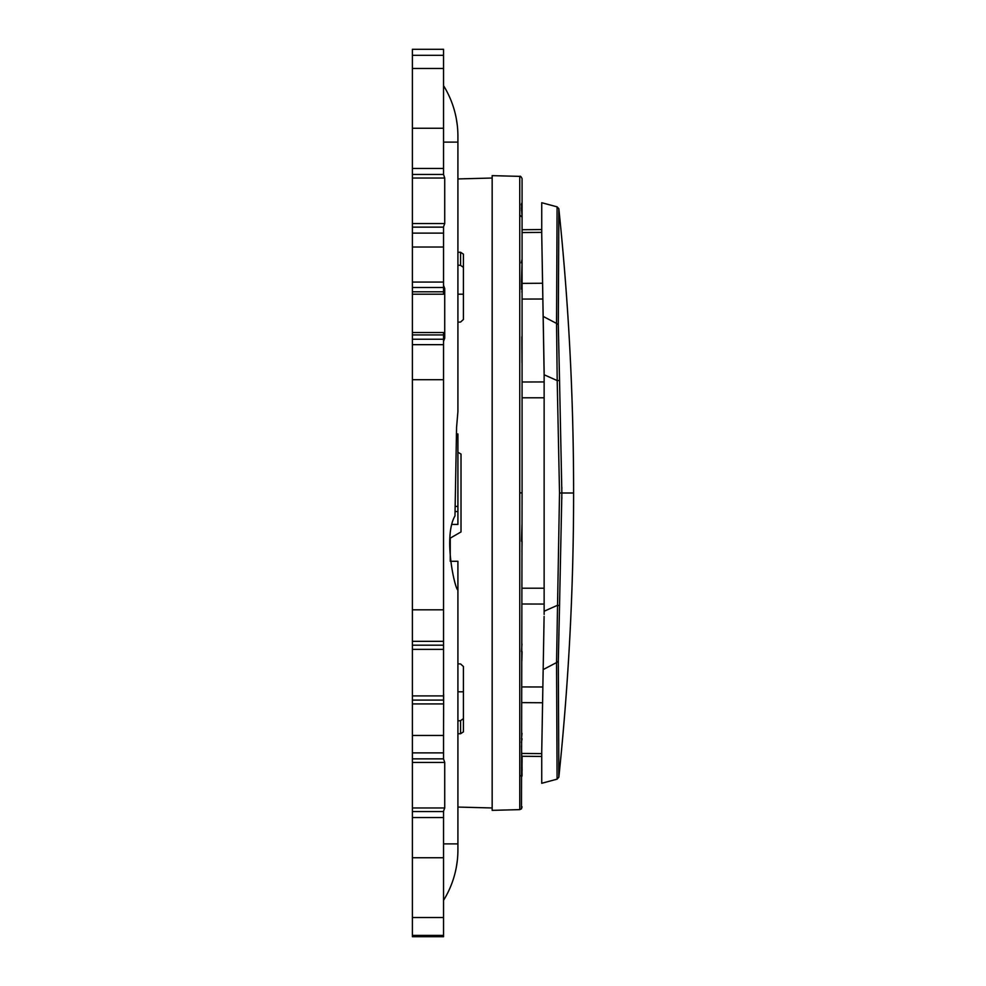<?xml version="1.0" encoding="UTF-8"?>
<svg xmlns="http://www.w3.org/2000/svg" width="986" height="986" viewBox="0 0 986 986"><rect width="100%" height="100%" fill="white"/><g stroke="black" fill="none" stroke-linecap="round" stroke-linejoin="round"><path stroke-width="1.48" d="M450.269 561.293L457.911 561.293L457.911 678.627M457.911 762.449L457.911 809.752M457.911 176.248L457.911 223.551M457.911 307.373L457.911 411.359M452.512 524.429L457.911 524.429L457.911 433.951L456.382 433.951M457.911 589.985L457.911 561.293M443.54 900.341A95.802 95.802 0 0 0 457.911 849.87L457.911 589.948C455.224 590.367 442.8 536.815 454.977 515.924L456.58 427.271L457.911 411.606L457.911 136.13L457.911 142.107L443.54 142.107L443.54 174.448L412.394 174.448L443.54 174.448L444.723 178.035L444.723 223.551L443.54 226.755M444.723 223.551L412.394 223.551L412.394 227.137L412.394 174.448L443.54 174.448M412.394 49.3L443.54 49.3L412.394 49.3L412.394 176.248M412.394 935.394L412.394 936.7L443.54 936.7L443.54 917.535L412.394 917.535L412.394 935.394L443.54 935.394M412.394 809.752L412.394 917.535M412.394 811.552L443.54 811.552L412.394 811.552L412.394 807.965L444.723 807.965L443.54 811.17M412.394 332.529L443.54 332.529L412.394 332.529L412.394 807.965M412.394 227.137L443.54 227.137L412.394 227.137L412.394 334.92L443.54 334.92L443.54 651.968M443.54 291.807L412.394 291.807L412.394 294.198L443.54 294.198L443.54 247.018L412.394 247.018M443.54 758.863L412.394 758.863L443.54 758.863L444.723 762.449L412.394 762.449L412.394 758.863L443.54 758.863L443.54 735.457L412.394 735.457M443.54 288.553L444.723 288.553L443.54 285.348M444.723 288.553L444.723 338.173L443.54 341.378M443.54 694.193L443.54 693.306M443.638 694.193L443.54 735.457M444.723 762.449L444.723 807.965M457.245 861.111L456.37 866.953L457.245 861.111M455.273 872.203L455.914 869.282M443.638 85.831L444.723 87.618M457.245 124.889L456.37 119.047C454.768 111.356 454.768 111.356 456.37 119.047L457.245 124.889M457.911 136.13A95.802 95.802 0 0 0 443.54 85.659A95.802 95.802 0 0 1 457.911 136.13M443.54 227.137L443.54 247.018M443.54 332.529L443.54 334.92M412.394 379.709L443.54 379.709M412.394 609.816L443.54 609.816M412.394 645.177L443.54 645.177L443.54 700.085L412.394 700.085M443.54 811.552L443.54 917.535M412.394 936.7L443.54 936.7L412.394 936.7M443.54 49.3L443.54 142.107M412.394 68.465L443.54 68.465M457.911 294.198L463.42 294.198M457.911 691.802L463.42 691.802M543.163 316.407L556.548 323.433L557.09 206.838L541.733 202.722L541.733 234.323L544.136 371.537L544.136 614.463L544.136 611.234L557.201 605.429L559.543 605.527L558.31 661.335L558.852 777.104C568.712 682.386 573.63 587.681 573.605 493L561.86 493L559.543 605.577M544.099 616.423L541.733 751.677L543.163 669.593L556.548 662.567L559.518 493L557.201 380.571L559.543 380.473L558.31 324.665L558.852 208.896C568.712 303.614 573.63 398.319 573.605 493L561.86 493L559.543 380.423M541.733 234.323L544.136 374.766L557.201 380.571L556.548 323.433L558.31 324.665L558.852 208.896L557.09 206.838L558.828 208.712M558.852 777.153L557.09 779.162L558.852 777.104L558.31 661.335L556.548 662.567L557.09 779.162L541.733 783.278L541.733 751.677M522.075 222.75L522.075 229.726L541.733 229.553M522.062 756.274L541.733 756.447M521.286 262.905L522.075 259.133L522.075 492.803L519.745 492.803L519.745 215.133L522.075 217.142L522.075 203.252L522.075 219.668M457.911 265.148L460.573 265.345L460.573 252.268L457.911 252.231M463.42 267.391L460.573 265.345M457.911 452.278L461.017 454.078L457.911 452.278M461.017 531.922L450.245 538.146L461.017 531.922L461.017 454.078M463.42 718.609L460.573 720.655L460.573 733.732L457.911 733.769M457.911 720.852L460.573 720.655M521.347 204.878L521.668 203.276M522.075 182.262L522.075 203.252M522.062 181.855L522.075 179.403M521.495 208.329L522.038 216.452M521.495 210.388L522.075 211.386M522.075 259.133L522.075 217.142M521.594 281.7L521.495 289.255M521.89 292.287L522.05 289.255M521.988 362.762L521.84 336.781M522.038 346.813L522.075 347.799M522.075 492.803L521.495 808.495M521.976 524.589L521.495 541.289M457.911 322.188L460.573 322.04L463.42 319.489L463.42 254.141L460.573 252.268M450.245 538.146L450.245 561.059M460.573 733.732L463.42 731.858L463.42 666.511L460.573 663.96L457.911 663.812M521.545 208.329L521.717 203.486M521.495 205.15L521.545 203.942M522.062 281.7L521.988 264.162L521.495 281.7M522.001 643.981L521.495 651.635M521.853 660.805L522.075 651.635M521.927 551.926L522.075 541.289M521.495 808.816L519.758 809.629L492.162 810.356L492.162 175.644L519.745 176.371L519.745 215.133M522.025 733.301L521.495 738.822M521.372 742.335L522.075 738.822M522.025 765.604L521.495 767.798M521.73 775.6L522.062 767.798M522.075 806.856L521.495 808.569M522.062 756.447L522.001 773.098M522.075 762.4L522.075 757.149M521.495 745.872L522.087 770.251M521.828 773.751L521.89 775.797M521.902 772.272L521.988 775.982M521.988 770.276L522.025 776.081M455.52 511.537L457.911 511.537M457.911 843.893L443.54 843.893M455.483 506.422L457.911 506.422M412.394 178.035L444.723 178.035M412.394 233.115L443.54 233.115M412.394 282.07L443.54 282.07M412.394 287.493L443.54 287.493M412.394 294.198L443.54 294.198L412.394 294.198M443.54 338.173L444.723 338.173M412.394 339.233L443.54 339.233M412.394 344.669L443.54 344.669M412.394 641.331L443.54 641.331M412.394 649.367L443.54 649.367M412.394 695.906L443.54 695.906M412.394 703.93L443.54 703.93M412.394 752.885L443.54 752.885M412.394 817.53L443.54 817.53M412.394 857.746L443.54 857.746M412.394 55.315L443.54 55.315M412.394 128.254L443.54 128.254M412.394 168.47L443.54 168.47M559.518 493L561.86 493M522.075 397.789L544.136 397.789M522.087 588.211L544.136 588.211M522.075 382.001L544.136 381.939M522.075 299.066L542.867 299.017M522.087 603.999L544.136 604.061M522.087 686.934L542.867 686.983M561.847 497.19L561.847 498.719M561.847 488.81L561.847 487.417M521.73 283.389L542.596 283.253M522.075 232.548L541.733 232.388M522.087 702.624L542.596 702.747M522.062 753.452L541.733 753.612M522.075 493L519.745 492.803M521.545 775.415L519.758 776.204L519.745 493M519.758 809.629L519.758 776.204M558.852 208.896C568.7 303.294 573.618 397.999 573.605 493C573.618 588.001 568.7 682.706 558.852 777.104M519.745 176.371C520.374 175.853 521.15 176.617 522.075 178.663M457.911 178.934L492.162 178.035M457.911 807.066L492.162 807.965"/></g></svg>
